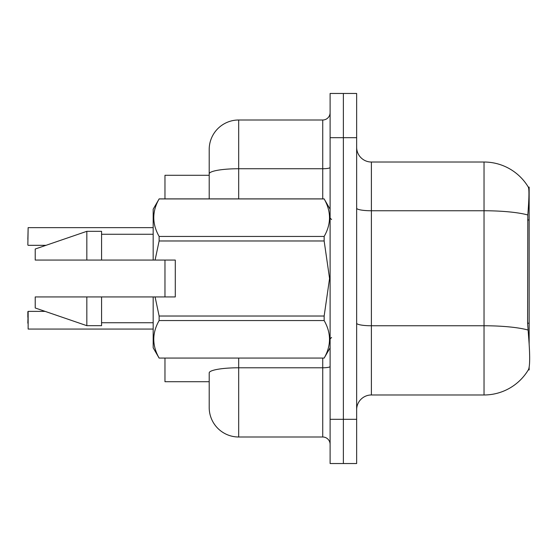 <?xml version="1.0" encoding="UTF-8"?>
<svg xmlns="http://www.w3.org/2000/svg" width="557" height="557" viewBox="0 0 557 557"><rect width="100%" height="100%" fill="white"/><g stroke="black" fill="none" stroke-linecap="round" stroke-linejoin="round"><path stroke-width="0.84" d="M529.15 343.906L529.15 187.089L528.398 187.27A51.606 51.606 0 0 0 484.033 162.024L371.387 162.024A14.747 14.747 0 0 1 356.647 147.278A14.747 14.747 0 0 0 371.387 162.024L371.387 394.976A14.747 14.747 0 0 0 356.647 409.722M529.15 367.453L529.15 369.911L528.287 369.911L528.551 369.472C530.034 365.629 530.034 354.468 528.551 336.003L527.604 323.192L527.813 214.974C529.087 198.94 529.282 189.7 528.398 187.27A51.606 51.606 0 0 0 484.033 162.024L484.033 210.755L371.387 210.755A14.747 2.562 0 0 1 356.647 208.2M209.202 198.884L209.202 173.854L209.202 175.288L164.969 175.288L164.969 198.884M164.969 296.93L164.969 260.07M209.202 381.712L164.969 381.712L164.969 358.116M528.551 369.472A51.606 51.606 0 0 1 484.033 394.976L371.387 394.976M343.377 419.31L343.377 463.535L356.647 463.535L356.647 419.31L343.377 419.31L343.377 463.535L330.106 463.535L330.106 419.31L343.377 419.31L343.377 137.69L343.377 419.31M330.106 419.31L330.106 93.465L343.377 93.465L343.377 137.69L343.377 93.465L356.647 93.465L356.647 419.31M209.202 391.293L209.202 372.905A29.486 5.117 180 0 1 238.688 367.78L238.688 437.001L322.733 437.001L322.733 358.116M238.688 119.999L238.688 168.736A29.486 5.117 180 0 0 209.202 173.854L209.202 149.492A29.486 29.486 0 0 1 238.688 119.999L322.733 119.999A7.373 7.373 0 0 0 330.106 112.625M238.688 437.001A29.486 29.486 0 0 1 209.202 407.508L209.202 378.022M209.202 149.492L209.202 165.708M330.106 444.375A7.373 7.373 0 0 0 322.733 437.001M27.85 239.426L28.142 227.639L153.175 227.639M155.083 260.07L175.288 260.07L175.288 296.93L155.083 296.93L159.135 316.028L324.146 316.028L329.57 278.5L324.146 240.972L159.135 240.972L155.083 260.07L153.175 260.07L153.175 209.202L159.135 198.926C151.998 211.382 151.998 223.893 159.135 236.453L324.146 236.453C331.283 223.998 331.283 211.486 324.146 198.926L159.135 198.926M324.146 316.028L324.146 320.547L159.135 320.547C151.998 333.002 151.998 345.514 159.135 358.074L324.146 358.074C331.283 345.618 331.283 333.107 324.146 320.547M155.083 296.93L153.175 296.93L153.175 347.798L159.135 358.116M159.135 316.028L159.135 320.547M153.175 296.93L101.569 296.93L101.569 325.678L86.829 325.678L86.829 296.93L35.223 296.93L35.223 307.986L86.829 325.678M101.569 296.93L86.829 296.93M35.223 296.93L54.725 296.93M330.106 209.202L324.146 198.926M324.146 236.453L324.146 240.972M159.135 358.074L324.146 358.074M159.135 236.453L159.135 240.972M86.829 231.322L86.829 260.07L35.223 260.07L35.223 249.014L86.829 231.322L101.569 231.322L101.569 260.07L153.175 260.07M86.829 260.07L101.569 260.07M27.85 323.171L28.142 311.377L28.142 329.062L153.175 329.062M27.85 311.676L27.85 317.274M529.15 219.98L527.604 219.98M529.15 323.192L527.604 323.192M484.033 394.976L484.033 210.755A51.606 8.961 180 0 1 527.813 214.974M527.973 330.023A51.606 8.961 180 0 0 484.033 325.761L371.387 325.761A14.747 2.562 0 0 1 356.647 323.199M356.647 137.69L330.106 137.69M238.688 358.116L238.688 367.78L322.733 367.78A7.373 1.281 0 0 0 330.106 366.499M238.688 198.884L238.688 168.736L322.733 168.736L322.733 119.999M322.733 198.884L322.733 168.736A7.373 1.281 0 0 0 330.106 167.455M28.142 227.639L27.85 245.031M331.582 219.521L330.106 218.052M330.106 347.798L324.146 358.116M101.569 322.733L153.175 322.733M159.135 198.884L324.146 198.884M101.569 234.267L153.175 234.267M331.582 337.479L330.106 338.948M28.142 311.377L45.11 311.377M28.142 245.324L45.973 245.324"/></g></svg>
